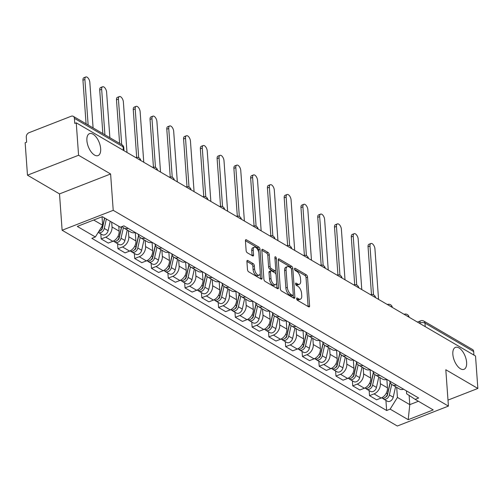 <?xml version="1.0" encoding="UTF-8"?>
<svg xmlns="http://www.w3.org/2000/svg" width="503" height="503" viewBox="0 0 503 503"><rect width="100%" height="100%" fill="white"/><g stroke="black" fill="none" stroke-linecap="round" stroke-linejoin="round"><path stroke-width="0.75" d="M296.619 298.738A1.264 0.629 68.7 0 0 297.436 300.291L308.653 306.843A1.805 0.893 68.7 0 0 309.194 306.924A1.805 0.893 68.7 0 0 309.59 305.855L307.528 277.052A1.805 0.893 68.7 0 0 306.358 274.839L295.148 268.294A1.264 0.629 68.7 0 0 294.764 268.231A1.264 0.629 68.7 0 0 294.488 268.979A1.264 0.629 68.7 0 0 295.305 270.532L296.757 271.381A5.784 2.867 68.7 0 1 300.498 278.473L300.675 280.869A5.784 2.867 68.7 0 1 299.398 284.283A5.784 2.867 68.7 0 1 297.663 284.019L296.21 283.17A1.264 0.629 68.7 0 0 295.833 283.114A1.264 0.629 68.7 0 0 295.557 283.862A1.264 0.629 68.7 0 0 296.374 285.408L297.826 286.257A5.784 2.867 68.7 0 1 301.567 293.35L301.737 295.751A5.784 2.867 68.7 0 1 300.461 299.166A5.784 2.867 68.7 0 1 298.732 298.901L297.279 298.053A1.264 0.629 68.7 0 0 296.902 297.996A1.264 0.629 68.7 0 0 296.619 298.738M100.657 148.637A11.783 5.835 68.7 0 0 96.463 137.438A11.783 5.835 68.7 0 0 89.496 133.641A11.783 5.835 68.7 0 0 86.9 140.601A11.783 5.835 68.7 0 0 91.1 151.793A11.783 5.835 68.7 0 0 98.06 155.597A11.783 5.835 68.7 0 0 100.657 148.637M466.608 362.367A11.783 5.835 68.7 0 0 462.408 351.169A11.783 5.835 68.7 0 0 455.448 347.372A11.783 5.835 68.7 0 0 452.845 354.326A11.783 5.835 68.7 0 0 457.045 365.524A11.783 5.835 68.7 0 0 464.005 369.321A11.783 5.835 68.7 0 0 466.608 362.367M247.853 260.523A1.805 0.893 68.7 0 0 247.313 260.441A1.805 0.893 68.7 0 0 246.91 261.51L247.489 269.589A1.805 0.893 68.7 0 0 248.658 271.802L261.114 279.077A1.805 0.893 68.7 0 0 261.654 279.159A1.805 0.893 68.7 0 0 262.05 278.09L259.988 249.293A1.805 0.893 68.7 0 0 258.819 247.074L246.369 239.805A1.805 0.893 68.7 0 0 245.822 239.717A1.805 0.893 68.7 0 0 245.426 240.786L246.124 250.544A1.805 0.893 68.7 0 0 247.294 252.764L252.625 255.876A1.805 0.893 68.7 0 0 253.166 255.958A1.805 0.893 68.7 0 0 253.569 254.889L253.216 250.054A4.835 2.396 68.7 0 1 254.285 247.199A4.835 2.396 68.7 0 1 257.14 248.759A4.835 2.396 68.7 0 1 258.863 253.349L260.221 272.312A4.835 2.396 68.7 0 1 259.158 275.166A4.835 2.396 68.7 0 1 256.297 273.607A4.835 2.396 68.7 0 1 254.575 269.011L254.348 265.854A1.805 0.893 68.7 0 0 253.179 263.635L247.853 260.523L246.967 260.868M113.219 210.323L110.61 173.975L78.575 155.264L76.249 122.82L475.524 356.017L477.85 388.454L445.815 369.743L448.418 406.097L113.219 210.323L62.12 230.248L397.32 426.022L448.418 406.097M280.309 288.753A1.805 0.893 68.7 0 0 281.479 290.973L293.928 298.241A1.805 0.893 68.7 0 0 294.475 298.329A1.805 0.893 68.7 0 0 294.871 297.26L292.809 268.457A1.805 0.893 68.7 0 0 291.639 266.244L279.184 258.97A1.805 0.893 68.7 0 0 278.643 258.888A1.805 0.893 68.7 0 0 278.247 259.95L280.309 288.753M277.524 288.659L265.068 281.384A1.805 0.893 68.7 0 1 263.899 279.171L261.837 250.368A1.805 0.893 68.7 0 1 262.233 249.299A1.805 0.893 68.7 0 1 262.773 249.387L268.105 252.5A1.805 0.893 68.7 0 1 269.275 254.713L270.111 266.395A1.805 0.893 68.7 0 0 271.28 268.608L274.814 270.677A1.805 0.893 68.7 0 0 275.361 270.759A1.805 0.893 68.7 0 0 275.757 269.69L274.883 257.53A1.264 0.629 68.7 0 1 275.166 256.788A1.264 0.629 68.7 0 1 275.914 257.19A1.264 0.629 68.7 0 1 276.361 258.397L278.461 287.678A1.805 0.893 68.7 0 1 278.065 288.741A1.805 0.893 68.7 0 1 277.524 288.659M78.575 155.264L27.476 175.189L25.15 142.751L26.64 142.167L26.275 137.112A3.684 2.71 -59.7 0 1 29.023 132.691L71.187 116.25A3.684 2.71 -59.7 0 1 73.275 116.331L121.978 144.776A3.684 2.71 120.3 0 1 123.097 146.794L74.4 118.35A3.684 2.71 -59.7 0 0 73.275 116.331M27.476 175.189L59.511 193.9L62.12 230.248M76.249 122.82L74.758 123.405L74.4 118.35M425.224 326.642L424.972 323.102A3.684 2.71 120.3 0 0 423.853 321.084L472.55 349.528A3.684 2.71 120.3 0 1 473.675 351.54L424.972 323.102A3.684 1.698 175.9 0 0 419.842 323.008L419.339 323.203M473.927 355.08L473.675 351.54M447.991 400.099L477.85 388.454M396.553 385.091A8.469 6.237 120.3 0 1 392.189 384.745L399.281 388.888A8.469 6.237 -59.7 0 0 403.645 389.234M379.928 377.59L380.369 383.707A8.469 6.237 120.3 0 1 374.056 393.88L381.148 398.024A8.469 6.237 -59.7 0 0 387.467 387.851L386.864 379.444A8.469 6.237 -59.7 0 1 382.513 379.099L375.42 374.955A8.469 6.237 120.3 0 1 372.975 371.321M381.148 398.024L376.602 399.797L369.51 395.654L369.145 390.592M392.189 384.745A8.469 6.237 120.3 0 1 389.743 381.117M374.056 393.88L369.51 395.654M352.377 380.796L352.741 385.858L359.834 390.001L364.379 388.228A8.469 6.237 -59.7 0 0 370.692 378.055L370.089 369.648M379.784 375.295A8.469 6.237 120.3 0 1 375.42 374.955M363.16 367.794L363.6 373.911A8.469 6.237 120.3 0 1 357.281 384.085L352.741 385.858M363.009 365.499A8.469 6.237 120.3 0 1 358.645 365.159L365.744 369.303A8.469 6.237 -59.7 0 0 370.107 369.642M335.608 371L335.966 376.062L343.065 380.205L347.604 378.432A8.469 6.237 -59.7 0 0 353.923 368.265L353.32 359.852M358.645 365.159A8.469 6.237 120.3 0 1 356.206 361.525M346.391 357.998L346.825 364.122A8.469 6.237 120.3 0 1 340.512 374.289L335.966 376.062M346.24 355.703A8.469 6.237 120.3 0 1 341.877 355.363L348.969 359.507A8.469 6.237 -59.7 0 0 353.339 359.846M318.833 361.211L319.198 366.266L326.29 370.409L330.836 368.636A8.469 6.237 -59.7 0 0 337.155 358.469L336.551 350.057M341.877 355.363A8.469 6.237 120.3 0 1 339.431 351.729M329.616 348.202L330.056 354.326A8.469 6.237 120.3 0 1 323.743 364.493L319.198 366.266M329.471 345.913A8.469 6.237 120.3 0 1 325.108 345.567L332.2 349.711A8.469 6.237 -59.7 0 0 336.564 350.057M302.064 351.415L302.429 356.47L309.521 360.613L314.067 358.846A8.469 6.237 -59.7 0 0 320.38 348.673L319.776 340.267M325.108 345.567A8.469 6.237 120.3 0 1 322.662 341.933M312.847 338.406L313.287 344.53A8.469 6.237 120.3 0 1 306.968 354.697L302.429 356.47M312.696 336.117A8.469 6.237 120.3 0 1 308.333 335.771L315.431 339.915A8.469 6.237 -59.7 0 0 319.795 340.261M285.295 341.619L285.654 346.674L292.752 350.824L297.292 349.051A8.469 6.237 -59.7 0 0 303.611 338.877L303.007 330.471M308.333 335.771A8.469 6.237 120.3 0 1 305.893 332.137M296.078 328.616L296.512 334.734A8.469 6.237 120.3 0 1 290.2 344.907L285.654 346.674M295.927 326.321A8.469 6.237 120.3 0 1 291.564 325.975L298.656 330.119A8.469 6.237 -59.7 0 0 303.026 330.465M268.52 331.823L268.885 336.884L275.977 341.028L280.523 339.255A8.469 6.237 -59.7 0 0 286.842 329.081L286.238 320.675A8.469 6.237 -59.7 0 1 281.887 320.329L274.795 316.186A8.469 6.237 120.3 0 1 272.349 312.552M291.564 325.975A8.469 6.237 120.3 0 1 289.118 322.348M279.303 318.82L279.743 324.938A8.469 6.237 120.3 0 1 273.431 335.111L268.885 336.884M251.751 322.027L252.116 327.088L259.208 331.232L263.754 329.459A8.469 6.237 -59.7 0 0 270.067 319.286L269.463 310.879M279.159 316.525A8.469 6.237 120.3 0 1 274.795 316.186M262.535 309.024L262.975 315.142A8.469 6.237 120.3 0 1 256.656 325.315L252.116 327.088M262.384 306.729A8.469 6.237 120.3 0 1 258.02 306.39L265.119 310.533A8.469 6.237 -59.7 0 0 269.482 310.873M234.983 312.231L235.341 317.292L242.44 321.436L246.979 319.663A8.469 6.237 -59.7 0 0 253.298 309.496L252.695 301.083M258.02 306.39A8.469 6.237 120.3 0 1 255.581 302.756M245.766 299.228L246.2 305.352A8.469 6.237 120.3 0 1 239.887 315.519L235.341 317.292M245.615 296.933A8.469 6.237 120.3 0 1 241.251 296.594L248.344 300.737A8.469 6.237 -59.7 0 0 252.713 301.077M218.208 302.441L218.572 307.496L225.665 311.64L230.211 309.867A8.469 6.237 -59.7 0 0 236.529 299.7L235.926 291.287A8.469 6.237 -59.7 0 1 231.575 290.941L224.483 286.798A8.469 6.237 120.3 0 1 222.037 283.164M241.251 296.594A8.469 6.237 120.3 0 1 238.806 292.96M228.991 289.432L229.431 295.557A8.469 6.237 120.3 0 1 223.118 305.723L218.572 307.496M201.439 292.645L201.804 297.701L208.896 301.844L213.442 300.077A8.469 6.237 -59.7 0 0 219.754 289.904L219.151 281.498M228.846 287.144A8.469 6.237 120.3 0 1 224.483 286.798M212.222 279.637L212.662 285.761A8.469 6.237 120.3 0 1 206.343 295.927L201.804 297.701M212.071 277.348A8.469 6.237 120.3 0 1 207.708 277.002L214.806 281.146A8.469 6.237 -59.7 0 0 219.17 281.491M184.67 282.849L185.029 287.905L192.127 292.054L196.667 290.281A8.469 6.237 -59.7 0 0 202.986 280.108L202.382 271.702M207.708 277.002A8.469 6.237 120.3 0 1 205.268 273.368M195.453 269.847L195.887 275.965A8.469 6.237 120.3 0 1 189.574 286.138L185.029 287.905M195.302 267.552A8.469 6.237 120.3 0 1 190.939 267.206L198.031 271.35A8.469 6.237 -59.7 0 0 202.401 271.695M167.895 273.054L168.26 278.115L175.352 282.258L179.898 280.485A8.469 6.237 -59.7 0 0 186.217 270.312L185.613 261.906M190.939 267.206A8.469 6.237 120.3 0 1 188.493 263.578M178.678 260.051L179.118 266.169A8.469 6.237 120.3 0 1 172.806 276.342L168.26 278.115M178.534 257.756A8.469 6.237 120.3 0 1 174.17 257.417L181.262 261.56A8.469 6.237 -59.7 0 0 185.626 261.9M151.126 263.258L151.491 268.319L158.583 272.463L163.129 270.689A8.469 6.237 -59.7 0 0 169.442 260.516L168.838 252.11A8.469 6.237 -59.7 0 1 164.494 251.764L157.395 247.621A8.469 6.237 120.3 0 1 154.955 243.986M174.17 257.417A8.469 6.237 120.3 0 1 171.724 253.782M161.909 250.255L162.35 256.373A8.469 6.237 120.3 0 1 156.031 266.546L151.491 268.319M134.358 253.462L134.716 258.523L141.815 262.667L146.36 260.894A8.469 6.237 -59.7 0 0 152.673 250.727L152.069 242.314M161.759 247.96A8.469 6.237 120.3 0 1 157.395 247.621M145.141 240.459L145.581 246.583A8.469 6.237 120.3 0 1 139.262 256.75L134.716 258.523M144.99 238.164A8.469 6.237 120.3 0 1 140.626 237.825L147.719 241.968A8.469 6.237 -59.7 0 0 152.088 242.314M117.583 243.672L117.947 248.727L125.04 252.871L129.585 251.098A8.469 6.237 -59.7 0 0 135.904 240.931L135.301 232.518A8.469 6.237 -59.7 0 1 130.95 232.172L123.857 228.029A8.469 6.237 120.3 0 1 122.254 226.488M140.626 237.825A8.469 6.237 120.3 0 1 138.18 234.191M128.366 230.663L128.806 236.787A8.469 6.237 120.3 0 1 122.493 246.954L117.947 248.727M100.814 233.876L101.178 238.931L108.271 243.075L112.817 241.308A8.469 6.237 -59.7 0 0 119.129 231.135L118.783 226.268M128.221 228.375A8.469 6.237 120.3 0 1 123.857 228.029M111.685 222.125L112.037 226.991A8.469 6.237 120.3 0 1 105.718 237.158L101.178 238.931M93.696 220.031L102.643 225.25L95.363 236.97L77.305 226.419L102.335 216.661L120.393 227.211L123.895 225.847L418.672 398.011L415.17 399.376L406.657 393.811L406.443 390.869M396.704 387.385L397.42 397.414L409.782 404.638L418.414 401.268M409.121 395.427L409.782 404.638L408.203 419.684L390.146 409.134L397.42 397.414M415.17 399.376L433.234 409.92L408.203 419.684M95.363 236.97L91.86 238.334L386.644 410.498L390.146 409.134M110.61 173.975L59.511 193.9M102.643 225.25L102.034 216.78M385.92 400.388L386.644 410.498M296.695 299.166L297.242 299.48A5.784 2.867 68.7 0 0 298.971 299.75L300.461 299.166M299.398 284.283L297.908 284.868A5.784 2.867 68.7 0 1 296.173 284.597L295.632 284.283M308.106 306.522A1.805 0.893 68.7 0 0 308.1 306.44L306.038 277.637A1.805 0.893 68.7 0 0 304.868 275.418L294.563 269.401M291.237 268.552A1.805 0.893 68.7 0 0 290.149 266.823L278.241 259.869M293.387 297.927A1.805 0.893 68.7 0 0 293.381 297.839L293.192 295.179M292.608 295.324A1.264 0.629 68.7 0 0 292.991 295.38A1.264 0.629 68.7 0 0 293.268 294.639L291.457 269.356A1.264 0.629 68.7 0 0 290.633 267.803L289.106 266.911A5.784 2.867 68.7 0 0 287.37 266.64A5.784 2.867 68.7 0 0 286.094 270.061L287.332 287.339A5.784 2.867 68.7 0 0 291.08 294.431L292.608 295.324L291.118 295.909A1.264 0.629 68.7 0 0 291.501 295.965L292.991 295.38M287.37 266.64L285.88 267.225A5.784 2.867 68.7 0 0 284.604 270.639L286.094 270.061M291.118 295.909L289.59 295.01A5.784 2.867 68.7 0 1 285.842 287.917L284.604 270.639M261.83 250.287L266.615 253.078L268.105 252.5M275.361 270.759L273.871 271.343A1.805 0.893 68.7 0 1 273.33 271.255L269.79 269.193A1.805 0.893 68.7 0 1 268.621 266.974L267.785 255.298A1.805 0.893 68.7 0 0 266.615 253.078M275.688 270.363L275.971 274.317M276.593 282.982L276.971 288.257L278.461 287.678M270.979 278.517A4.835 2.396 68.7 0 0 272.701 283.107A4.835 2.396 68.7 0 0 275.562 284.667A4.835 2.396 68.7 0 0 276.625 281.812L276.147 275.135A1.805 0.893 68.7 0 0 274.978 272.915L271.444 270.853A1.805 0.893 68.7 0 0 270.903 270.765A1.805 0.893 68.7 0 0 270.501 271.834L270.979 278.517L269.489 279.096A4.835 2.396 68.7 0 0 271.211 283.692A4.835 2.396 68.7 0 0 274.072 285.251L275.562 284.667M270.903 270.765L269.413 271.35A1.805 0.893 68.7 0 0 269.011 272.419L270.501 271.834M269.489 279.096L269.011 272.419M259.158 275.166L257.668 275.745A4.835 2.396 68.7 0 1 254.814 274.185A4.835 2.396 68.7 0 1 253.091 269.595L252.864 266.433A1.805 0.893 68.7 0 0 251.689 264.213L246.91 261.422M254.285 247.199L252.795 247.778A4.835 2.396 68.7 0 0 251.726 250.632L253.216 250.054M252.078 255.555A1.805 0.893 68.7 0 0 252.078 255.474L251.726 250.632M258.655 252.041L258.498 249.872A1.805 0.893 68.7 0 0 257.329 247.658L245.42 240.704M260.567 278.756A1.805 0.893 68.7 0 0 260.56 278.675L260.189 273.481M390.121 382.324L387.53 393.887A4.602 3.389 120.3 0 1 381.601 397.867L381.563 397.848M387.543 393.843L387.587 394.49M378.558 299.379L374.936 248.878A4.231 2.1 68.7 0 0 373.427 244.86A4.231 2.1 68.7 0 0 370.925 243.49A4.231 2.1 68.7 0 0 369.988 245.992L373.49 294.808M390.246 382.607L387.48 394.956A2.207 1.628 120.3 0 1 385.782 396.955M391.718 384.43L389.36 394.956A4.602 3.389 120.3 0 1 383.431 398.936A4.602 3.389 120.3 0 1 382.632 398.2M395.578 386.725L393.227 397.213A4.602 3.389 120.3 0 1 387.297 401.193L383.431 398.936M371.478 294.481L368.051 246.747A4.231 2.1 -111.3 0 1 368.988 244.244L370.925 243.49M373.352 372.528L370.761 384.091A4.602 3.389 120.3 0 1 364.832 388.071L364.794 388.052M370.768 384.047L370.818 384.694M361.783 289.59L358.167 239.088A4.231 2.1 68.7 0 0 356.658 235.064A4.231 2.1 68.7 0 0 354.156 233.694A4.231 2.1 68.7 0 0 353.219 236.196L356.721 285.012M373.478 372.811L370.711 385.16A2.207 1.628 120.3 0 1 369.007 387.159M374.942 374.634L372.591 385.16A4.602 3.389 120.3 0 1 366.662 389.14A4.602 3.389 120.3 0 1 365.863 388.41M378.809 376.929L376.458 387.417A4.602 3.389 120.3 0 1 370.529 391.397L366.662 389.14M354.703 284.685L351.283 236.951A4.231 2.1 -111.3 0 1 352.219 234.455L354.156 233.694M356.577 362.732L353.993 374.295A4.602 3.389 120.3 0 1 348.063 378.275L348.026 378.256M353.999 374.251L354.043 374.898M345.014 279.794L341.392 229.293A4.231 2.1 68.7 0 0 339.883 225.269A4.231 2.1 68.7 0 0 337.381 223.904A4.231 2.1 68.7 0 0 336.45 226.4L339.946 275.223M356.709 363.015L353.942 375.364A2.207 1.628 120.3 0 1 352.238 377.363M358.174 364.838L355.816 375.364A4.602 3.389 120.3 0 1 349.887 379.344A4.602 3.389 120.3 0 1 349.088 378.614M362.034 367.133L359.689 377.621A4.602 3.389 120.3 0 1 353.76 381.607L349.887 379.344M337.934 274.896L334.514 227.155A4.231 2.1 -111.3 0 1 335.444 224.659L337.381 223.904M339.808 352.936L337.217 364.499A4.602 3.389 120.3 0 1 331.288 368.485L331.251 368.46M337.23 364.455L337.274 365.103M328.245 269.998L324.624 219.497A4.231 2.1 68.7 0 0 323.115 215.473A4.231 2.1 68.7 0 0 320.612 214.108A4.231 2.1 68.7 0 0 319.675 216.611L323.178 265.427M339.934 353.219L337.167 365.574A2.207 1.628 120.3 0 1 335.47 367.574M341.405 355.043L339.047 365.568A4.602 3.389 120.3 0 1 333.118 369.548A4.602 3.389 120.3 0 1 332.32 368.818M345.265 357.344L342.914 367.831A4.602 3.389 120.3 0 1 336.985 371.811L333.118 369.548M321.166 265.1L317.739 217.365A4.231 2.1 -111.3 0 1 318.676 214.863L320.612 214.108M323.039 343.147L320.449 354.703A4.602 3.389 120.3 0 1 314.52 358.689L314.482 358.664M320.455 354.665L320.505 355.307M311.47 260.202L307.855 209.701A4.231 2.1 68.7 0 0 306.346 205.677A4.231 2.1 68.7 0 0 303.843 204.312A4.231 2.1 68.7 0 0 302.907 206.815L306.409 255.631M323.165 343.423L320.398 355.778A2.207 1.628 120.3 0 1 318.695 357.778M324.63 345.253L322.278 355.772A4.602 3.389 120.3 0 1 316.349 359.752A4.602 3.389 120.3 0 1 315.551 359.023M328.497 347.548L326.145 358.035A4.602 3.389 120.3 0 1 320.216 362.015L316.349 359.752M304.39 255.304L300.97 207.569A4.231 2.1 -111.3 0 1 301.907 205.067L303.843 204.312M306.264 333.351L303.68 344.913A4.602 3.389 120.3 0 1 297.751 348.893L297.713 348.875M303.686 344.869L303.73 345.517M294.701 250.406L291.08 199.905A4.231 2.1 68.7 0 0 289.571 195.881A4.231 2.1 68.7 0 0 287.068 194.516A4.231 2.1 68.7 0 0 286.138 197.019L289.634 245.835M306.396 333.634L303.63 345.982A2.207 1.628 120.3 0 1 301.926 347.982M307.861 335.457L305.503 345.976A4.602 3.389 120.3 0 1 299.574 349.962A4.602 3.389 120.3 0 1 298.776 349.227M311.722 337.752L309.376 348.239A4.602 3.389 120.3 0 1 303.447 352.219L299.574 349.962M287.622 245.508L284.201 197.773A4.231 2.1 -111.3 0 1 285.132 195.271L287.068 194.516M289.495 323.555L286.905 335.117A4.602 3.389 120.3 0 1 280.976 339.097L280.944 339.079M286.917 335.073L286.962 335.721M277.933 240.61L274.311 190.109A4.231 2.1 68.7 0 0 272.802 186.091A4.231 2.1 68.7 0 0 270.3 184.72A4.231 2.1 68.7 0 0 269.363 187.223L272.865 236.039M289.621 323.838L286.855 336.186A2.207 1.628 120.3 0 1 285.157 338.186M291.092 325.661L288.735 336.186A4.602 3.389 120.3 0 1 282.805 340.166A4.602 3.389 120.3 0 1 282.007 339.431M294.953 327.956L292.601 338.444A4.602 3.389 120.3 0 1 286.672 342.424L282.805 340.166M270.853 235.712L267.426 187.977A4.231 2.1 -111.3 0 1 268.363 185.475L270.3 184.72M272.727 313.759L270.136 325.322A4.602 3.389 120.3 0 1 264.207 329.302L264.169 329.283M270.142 325.278L270.193 325.925M261.158 230.82L257.542 180.319A4.231 2.1 68.7 0 0 256.033 176.295A4.231 2.1 68.7 0 0 253.531 174.925A4.231 2.1 68.7 0 0 252.594 177.427L256.096 226.243M272.852 314.042L270.086 326.39A2.207 1.628 120.3 0 1 268.382 328.39M274.317 315.865L271.966 326.39A4.602 3.389 120.3 0 1 266.037 330.37A4.602 3.389 120.3 0 1 265.238 329.641M278.184 318.16L275.833 328.648A4.602 3.389 120.3 0 1 269.904 332.628L266.037 330.37M254.078 225.916L250.657 178.181A4.231 2.1 -111.3 0 1 251.594 175.685L253.531 174.925M255.952 303.963L253.367 315.526A4.602 3.389 120.3 0 1 247.438 319.506L247.401 319.487M253.374 315.482L253.424 316.129M244.389 221.024L240.767 170.523A4.231 2.1 68.7 0 0 239.258 166.499A4.231 2.1 68.7 0 0 236.756 165.135A4.231 2.1 68.7 0 0 235.825 167.631L239.321 216.453M256.084 304.246L253.317 316.601A2.207 1.628 120.3 0 1 251.613 318.594M257.549 306.069L255.191 316.594A4.602 3.389 120.3 0 1 249.262 320.574A4.602 3.389 120.3 0 1 248.463 319.845M261.409 308.364L259.064 318.852A4.602 3.389 120.3 0 1 253.135 322.838L249.262 320.574M237.309 216.127L233.889 168.386A4.231 2.1 -111.3 0 1 234.819 165.889L236.756 165.135M239.183 294.167L236.592 305.73A4.602 3.389 120.3 0 1 230.663 309.716L230.632 309.691M236.605 305.686L236.649 306.333M227.62 211.229L223.998 160.727A4.231 2.1 68.7 0 0 222.489 156.703A4.231 2.1 68.7 0 0 219.987 155.339A4.231 2.1 68.7 0 0 219.05 157.841L222.552 206.658M239.309 294.45L236.548 306.805A2.207 1.628 120.3 0 1 234.844 308.804M240.78 296.273L238.422 306.799A4.602 3.389 120.3 0 1 232.493 310.779A4.602 3.389 120.3 0 1 231.694 310.049M244.64 298.575L242.289 309.062A4.602 3.389 120.3 0 1 236.36 313.042L232.493 310.779M220.54 206.331L217.114 158.596A4.231 2.1 -111.3 0 1 218.051 156.093L219.987 155.339M222.414 284.377L219.824 295.934A4.602 3.389 120.3 0 1 213.894 299.92L213.857 299.895M219.83 295.896L219.88 296.537M210.845 201.433L207.23 150.931A4.231 2.1 68.7 0 0 205.721 146.907A4.231 2.1 68.7 0 0 203.218 145.543A4.231 2.1 68.7 0 0 202.281 148.045L205.784 196.862M222.54 284.654L219.773 297.009A2.207 1.628 120.3 0 1 218.069 299.008M224.005 286.484L221.653 297.003A4.602 3.389 120.3 0 1 215.724 300.983A4.602 3.389 120.3 0 1 214.926 300.253M227.872 288.779L225.52 299.266A4.602 3.389 120.3 0 1 219.591 303.246L215.724 300.983M203.765 196.535L200.345 148.8A4.231 2.1 -111.3 0 1 201.282 146.298L203.218 145.543M205.639 274.581L203.055 286.144A4.602 3.389 120.3 0 1 197.126 290.124L197.088 290.105M203.061 286.1L203.111 286.748M194.076 191.637L190.455 141.136A4.231 2.1 68.7 0 0 188.946 137.112A4.231 2.1 68.7 0 0 186.443 135.747A4.231 2.1 68.7 0 0 185.513 138.25L189.009 187.066M205.771 274.864L203.005 287.213A2.207 1.628 120.3 0 1 201.301 289.212M207.236 276.688L204.878 287.207A4.602 3.389 120.3 0 1 198.949 291.193A4.602 3.389 120.3 0 1 198.151 290.457M211.097 278.983L208.751 289.47A4.602 3.389 120.3 0 1 202.822 293.45L198.949 291.193M186.997 186.739L183.576 139.004A4.231 2.1 -111.3 0 1 184.507 136.502L186.443 135.747M188.87 264.785L186.28 276.348A4.602 3.389 120.3 0 1 180.351 280.328L180.319 280.309M186.292 276.304L186.336 276.952M177.308 181.841L173.686 131.34A4.231 2.1 68.7 0 0 172.177 127.322A4.231 2.1 68.7 0 0 169.674 125.951A4.231 2.1 68.7 0 0 168.738 128.454L172.24 177.27M188.996 265.068L186.236 277.417A2.207 1.628 120.3 0 1 184.532 279.416M190.467 266.892L188.109 277.417A4.602 3.389 120.3 0 1 182.18 281.397A4.602 3.389 120.3 0 1 181.382 280.661M194.328 269.187L191.983 279.674A4.602 3.389 120.3 0 1 186.047 283.654L182.18 281.397M170.228 176.943L166.801 129.208A4.231 2.1 -111.3 0 1 167.738 126.706L169.674 125.951M172.101 254.99L169.511 266.552A4.602 3.389 120.3 0 1 163.582 270.532L163.544 270.513M169.524 266.508L169.568 267.156M160.532 172.051L156.917 121.55A4.231 2.1 68.7 0 0 155.408 117.526A4.231 2.1 68.7 0 0 152.906 116.155A4.231 2.1 68.7 0 0 151.969 118.658L155.471 167.474M172.227 255.273L169.461 267.621A2.207 1.628 120.3 0 1 167.757 269.621M173.692 257.096L171.341 267.621A4.602 3.389 120.3 0 1 165.412 271.601A4.602 3.389 120.3 0 1 164.613 270.872M177.559 259.391L175.207 269.878A4.602 3.389 120.3 0 1 169.278 273.865L165.412 271.601M153.453 167.147L150.032 119.412A4.231 2.1 -111.3 0 1 150.969 116.916L152.906 116.155M155.326 245.194L152.742 256.756A4.602 3.389 120.3 0 1 146.813 260.736L146.775 260.717M152.749 256.712L152.799 257.36M143.764 162.255L140.142 111.754A4.231 2.1 68.7 0 0 138.633 107.73A4.231 2.1 68.7 0 0 136.131 106.366A4.231 2.1 68.7 0 0 135.2 108.862L138.696 157.684M155.458 245.477L152.692 257.832A2.207 1.628 120.3 0 1 150.988 259.831M156.923 247.3L154.566 257.825A4.602 3.389 120.3 0 1 148.637 261.805A4.602 3.389 120.3 0 1 147.838 261.076M160.784 249.601L158.439 260.082A4.602 3.389 120.3 0 1 152.51 264.069L148.637 261.805M136.684 157.357L133.264 109.616A4.231 2.1 -111.3 0 1 134.194 107.12L136.131 106.366M138.558 235.398L135.967 246.96A4.602 3.389 120.3 0 1 130.038 250.947L130.007 250.922M135.98 246.916L136.024 247.564M126.995 152.459L123.373 101.958A4.231 2.1 68.7 0 0 121.864 97.934A4.231 2.1 68.7 0 0 119.362 96.57A4.231 2.1 68.7 0 0 118.425 99.072L121.695 144.613M138.683 235.681L135.923 248.036A2.207 1.628 120.3 0 1 134.219 250.035M140.155 237.504L137.797 248.029A4.602 3.389 120.3 0 1 131.868 252.009A4.602 3.389 120.3 0 1 131.069 251.28M144.015 239.805L141.67 250.293A4.602 3.389 120.3 0 1 135.741 254.273L131.868 252.009M119.613 143.399L116.489 99.827A4.231 2.1 -111.3 0 1 117.425 97.324L119.362 96.57M121.525 226.771L119.198 237.165A4.602 3.389 120.3 0 1 113.269 241.151L113.232 241.126M119.211 237.127L119.255 237.768M109.868 137.703L106.605 92.162A4.231 2.1 68.7 0 0 105.096 88.138A4.231 2.1 68.7 0 0 102.593 86.774A4.231 2.1 68.7 0 0 101.656 89.276L104.92 134.817M121.739 226.69L119.148 238.24A2.207 1.628 120.3 0 1 117.444 240.239M123.38 227.714L121.028 238.233A4.602 3.389 120.3 0 1 115.099 242.22A4.602 3.389 120.3 0 1 114.3 241.484M127.246 230.009L124.895 240.497A4.602 3.389 120.3 0 1 118.966 244.477L115.099 242.22M102.845 133.603L99.72 90.031A4.231 2.1 -111.3 0 1 100.657 87.528L102.593 86.774M104.536 217.95L102.43 227.375A4.602 3.389 120.3 0 1 98.707 231.587M102.436 227.331L102.486 227.978M93.099 127.907L89.83 82.366A4.231 2.1 68.7 0 0 88.321 78.342A4.231 2.1 68.7 0 0 85.818 76.978A4.231 2.1 68.7 0 0 84.888 79.48L88.151 125.021M104.706 218.051L102.379 228.444A2.207 1.628 120.3 0 1 100.675 230.443M106.366 219.019L104.253 228.437A4.602 3.389 120.3 0 1 98.324 232.424A4.602 3.389 120.3 0 1 98.23 232.361M110.232 221.276L108.126 230.701A4.602 3.389 120.3 0 1 102.197 234.681L98.324 232.424M86.076 123.807L82.951 80.235A4.231 2.1 -111.3 0 1 83.882 77.732L85.818 76.978M419.879 323.517L419.842 323.008A3.684 1.823 68.7 0 1 420.653 320.832L417.433 322.09M122.493 246.954L129.585 251.098M139.262 256.75L146.36 260.894M156.031 266.546L163.129 270.689M172.806 276.342L179.898 280.485M189.574 286.138L196.667 290.281M206.343 295.927L213.442 300.077M223.118 305.723L230.211 309.867M239.887 315.519L246.979 319.663M256.656 325.315L263.754 329.459M273.431 335.111L280.523 339.255M290.2 344.907L297.292 349.051M306.968 354.697L314.067 358.846M323.743 364.493L330.836 368.636M340.512 374.289L347.604 378.432M357.281 384.085L364.379 388.228M105.718 237.158L112.817 241.308M112.037 226.991L119.129 231.135M128.806 236.787L135.904 240.931M145.581 246.583L152.673 250.727M162.35 256.373L169.442 260.516M179.118 266.169L186.217 270.312M195.887 275.965L202.986 280.108M212.662 285.761L219.754 289.904M229.431 295.557L236.529 299.7M246.2 305.352L253.298 309.496M262.975 315.142L270.067 319.286M279.743 324.938L286.842 329.081M296.512 334.734L303.611 338.877M313.287 344.53L320.38 348.673M330.056 354.326L337.155 358.469M346.825 364.122L353.923 368.265M363.6 373.911L370.692 378.055M380.369 383.707L387.467 387.851M409.065 317.198A3.684 1.698 175.9 0 0 407.26 316.148M392.29 307.402A3.684 1.698 175.9 0 0 390.491 306.352M375.521 297.606A3.684 1.698 175.9 0 0 373.716 296.556M358.752 287.817A3.684 1.698 175.9 0 0 356.948 286.76M341.977 278.021A3.684 1.698 175.9 0 0 340.179 276.964M325.208 268.225A3.684 1.698 175.9 0 0 323.404 267.175M308.44 258.429A3.684 1.698 175.9 0 0 306.635 257.379M291.665 248.633A3.684 1.698 175.9 0 0 289.866 247.583M274.896 238.837A3.684 1.698 175.9 0 0 273.091 237.787M258.127 229.047A3.684 1.698 175.9 0 0 256.323 227.991M241.352 219.251A3.684 1.698 175.9 0 0 239.554 218.195M224.583 209.455A3.684 1.698 175.9 0 0 222.785 208.405M207.814 199.66A3.684 1.698 175.9 0 0 206.01 198.61M191.039 189.864A3.684 1.698 175.9 0 0 189.241 188.814M174.271 180.074A3.684 1.698 175.9 0 0 172.472 179.018M157.502 170.278A3.684 1.698 175.9 0 0 155.697 169.222M140.727 160.482A3.684 1.698 175.9 0 0 138.929 159.426M387.335 304.51A3.684 1.823 -111.3 0 1 387.348 304.504L387.335 304.51A3.684 3.684 0 0 1 392.334 307.427M353.791 284.918A3.684 1.823 -111.3 0 1 353.804 284.912L353.791 284.918A3.684 3.684 0 0 1 358.79 287.835M320.248 265.326A3.684 1.823 -111.3 0 1 320.266 265.326L320.248 265.326A3.684 3.684 0 0 1 325.246 268.25M286.71 245.741A3.684 1.823 -111.3 0 1 286.723 245.734L286.71 245.741A3.684 3.684 0 0 1 291.709 248.658M236.397 216.353A3.684 1.823 -111.3 0 1 236.41 216.347L236.397 216.353A3.684 3.684 0 0 1 241.396 219.277M202.854 196.767A3.684 1.823 -111.3 0 1 202.866 196.761L202.854 196.767A3.684 3.684 0 0 1 207.852 199.685M169.316 177.175A3.684 1.823 -111.3 0 1 169.329 177.169L169.316 177.175A3.684 3.684 0 0 1 174.315 180.093M123.354 150.334L123.097 146.794A3.684 1.698 175.9 0 1 123.788 147.693A3.684 3.684 0 0 0 121.978 144.776M297.242 299.48L298.732 298.901M295.594 283.415L296.21 283.17M296.173 284.597L297.663 284.019M294.525 268.533L295.148 268.294M304.868 275.418L306.358 274.839M306.038 277.637L307.528 277.052M308.1 306.44L309.59 305.855M296.657 298.292L297.279 298.053M278.304 259.315L279.184 258.97M290.149 266.823L291.639 266.244M291.4 269.004L292.809 268.457M293.381 297.839L294.871 297.26M285.842 287.917L287.332 287.339M289.59 295.01L291.08 294.431M261.893 249.733L262.773 249.387M267.785 255.298L269.275 254.713M268.621 266.974L270.111 266.395M269.79 269.193L271.28 268.608M273.33 271.255L274.814 270.677M274.984 258.932L276.361 258.397M251.689 264.213L253.179 263.635M252.864 266.433L254.348 265.854M253.091 269.595L254.575 269.011M252.078 255.474L253.569 254.889M245.483 240.145L246.369 239.805M257.329 247.658L258.819 247.074M258.498 249.872L259.988 249.293M260.56 278.675L262.05 278.09M387.53 393.887L386.279 393.157M393.227 397.213L389.36 394.956M368.051 246.747L369.988 245.992M370.761 384.091L369.51 383.361M376.458 387.417L372.591 385.16M351.283 236.951L353.219 236.196M353.993 374.295L352.741 373.566M359.689 377.621L355.816 375.364M334.514 227.155L336.45 226.4M337.217 364.499L335.966 363.77M342.914 367.831L339.047 365.568M317.739 217.365L319.675 216.611M320.449 354.703L319.198 353.974M326.145 358.035L322.278 355.772M300.97 207.569L302.907 206.815M303.68 344.913L302.429 344.178M309.376 348.239L305.503 345.976M284.201 197.773L286.138 197.019M286.905 335.117L285.654 334.388M292.601 338.444L288.735 336.186M267.426 187.977L269.363 187.223M270.136 325.322L268.885 324.592M275.833 328.648L271.966 326.39M250.657 178.181L252.594 177.427M253.367 315.526L252.116 314.796M259.064 318.852L255.191 316.594M233.889 168.386L235.825 167.631M236.592 305.73L235.341 305M242.289 309.062L238.422 306.799M217.114 158.596L219.05 157.841M219.824 295.934L218.572 295.204M225.52 299.266L221.653 297.003M200.345 148.8L202.281 148.045M203.055 286.144L201.804 285.415M208.751 289.47L204.878 287.207M183.576 139.004L185.513 138.25M186.28 276.348L185.029 275.619M191.983 279.674L188.109 277.417M166.801 129.208L168.738 128.454M169.511 266.552L168.26 265.823M175.207 269.878L171.341 267.621M150.032 119.412L151.969 118.658M152.742 256.756L151.491 256.027M158.439 260.082L154.566 257.825M133.264 109.616L135.2 108.862M135.967 246.96L134.722 246.231M141.67 250.293L137.797 248.029M116.489 99.827L118.425 99.072M119.198 237.165L117.947 236.435M124.895 240.497L121.028 238.233M99.72 90.031L101.656 89.276M102.43 227.375L101.619 226.897M108.126 230.701L104.253 228.437M82.951 80.235L84.888 79.48M409.102 317.223A3.684 3.684 0 0 0 404.116 314.3M375.559 297.631A3.684 3.684 0 0 0 370.579 294.708M342.021 278.046A3.684 3.684 0 0 0 337.035 275.116M308.477 258.454A3.684 3.684 0 0 0 303.491 255.53M274.94 238.862A3.684 3.684 0 0 0 269.954 235.938M258.165 229.066A3.684 3.684 0 0 0 253.179 226.143M224.627 209.481A3.684 3.684 0 0 0 219.641 206.557M191.083 189.889A3.684 3.684 0 0 0 186.097 186.965M157.54 170.297A3.684 3.684 0 0 0 152.554 167.373M140.771 160.507A3.684 3.684 0 0 0 135.785 157.577M124.008 150.718L123.788 147.693M423.853 321.084A3.684 3.684 0 0 0 420.653 320.832"/></g></svg>
